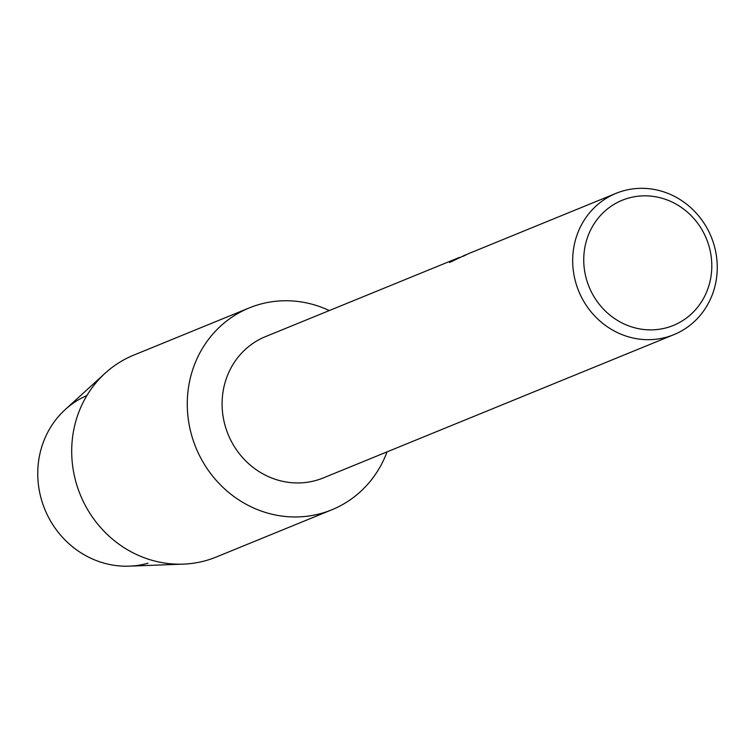 <?xml version="1.0" encoding="UTF-8"?>
<svg xmlns="http://www.w3.org/2000/svg" width="755" height="755" viewBox="0 0 755 755"><rect width="100%" height="100%" fill="white"/><g stroke="black" fill="none" stroke-linecap="round" stroke-linejoin="round"><path stroke-width="1.13" d="M673.856 334.663A76.34 71.593 -112.2 0 1 666.769 337.107A76.34 71.593 -112.2 0 1 577.273 287.344A76.34 71.593 -112.2 0 1 616.089 193.337A76.34 71.593 -112.2 0 1 623.177 190.892A76.34 71.593 -112.2 0 1 712.663 240.647A76.34 71.593 -112.2 0 1 673.856 334.663L323.263 477.943A76.34 71.593 -112.2 0 1 316.175 480.388A76.34 71.593 -112.2 0 1 226.689 430.633A76.34 71.593 -112.2 0 1 265.505 336.617L459.38 257.436M259.409 304.416A109.05 102.284 -112.2 0 1 329.274 310.55A109.05 102.284 -112.2 0 0 259.409 304.416A109.05 102.284 -112.2 0 0 192.072 436.786A109.05 102.284 -112.2 0 0 321.677 513.296A109.05 102.284 -112.2 0 1 193.837 442.213A109.05 102.284 -112.2 0 1 249.282 307.908A109.05 102.284 -112.2 0 1 259.409 304.416M387.041 451.886A109.05 102.284 -112.2 0 1 321.677 513.296A109.05 102.284 -112.2 0 0 331.804 509.804A109.05 102.284 -112.2 0 0 387.041 451.886M628.471 198.103A67.61 63.411 -112.2 0 1 708.822 245.535A67.61 63.411 -112.2 0 1 667.08 327.604A67.61 63.411 -112.2 0 1 586.72 280.171A67.61 63.411 -112.2 0 1 628.471 198.103M469.129 253.397L469.714 253.161A76.34 71.593 67.8 0 0 463.532 256.124L467.581 254.095M465.307 255.199L462.815 256.398M456.029 259.012L451.254 261.551M465.42 254.916L449.612 262.504L457.313 258.229M147.961 563.202A89.42 83.871 -112.2 0 1 43.46 505.822A89.42 83.871 -112.2 0 1 86.929 395.488M331.804 509.804L216.223 557.039A109.05 102.284 -112.2 0 1 206.106 560.531A109.05 102.284 -112.2 0 1 183.286 564.127L129.247 566.156A89.42 83.871 -112.2 0 1 44.8 509.285A89.42 83.871 -112.2 0 1 65.251 409.55L105.228 373.149A109.05 102.284 -112.2 0 1 133.71 355.143L249.282 307.908M183.286 564.127A109.05 102.284 -112.2 0 1 80.294 494.78A109.05 102.284 -112.2 0 1 105.228 373.149M469.091 253.416L616.089 193.337"/></g></svg>
